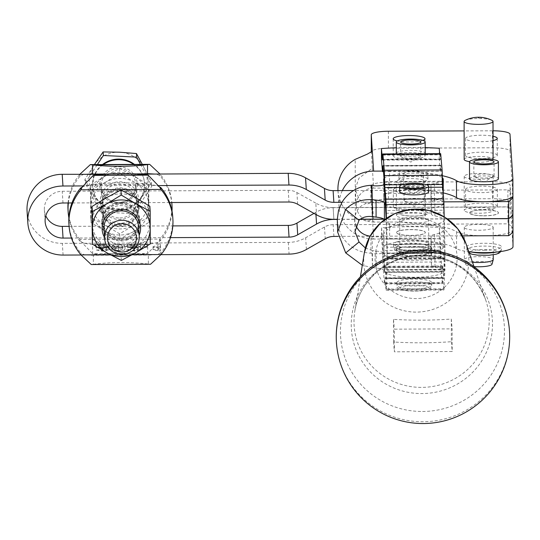 <?xml version="1.0" encoding="UTF-8"?>
<svg xmlns="http://www.w3.org/2000/svg" width="540" height="540" viewBox="0 0 540 540"><rect width="100%" height="100%" fill="white"/><g stroke="black" fill="none" stroke-linecap="round" stroke-linejoin="round"><path stroke-width="0.41" stroke-dasharray="2.7 2.03" d="M103.322 164.552A26.015 25.475 176.3 0 0 92.59 186.847A26.015 25.475 176.3 0 0 117.18 210.607A26.015 25.475 176.3 0 0 144.504 183.478A26.015 25.475 176.3 0 0 133.697 164.417M102.492 164.552A26.015 25.475 176.3 0 0 92.549 186.266A26.015 25.475 176.3 0 0 117.146 210.026A26.015 25.475 176.3 0 0 144.47 182.898A26.015 25.475 176.3 0 0 134.46 164.417M94.365 164.585L94.007 165.125A28.904 28.303 -3.7 0 1 119.758 152.213A28.904 28.303 -3.7 0 1 133.988 156.701A28.904 28.303 -3.7 0 1 143.998 167.569A28.904 28.303 -3.7 0 1 142.479 195.838A28.904 28.303 -3.7 0 1 116.728 208.751A28.904 28.303 -3.7 0 1 102.499 204.262A28.904 28.303 -3.7 0 1 92.489 193.401L100.096 208.467L116.728 208.751L133.427 210.087L151.605 182.628L142.324 164.383M120.825 189.358A17.341 16.983 176.3 0 0 102.58 206.395A17.341 16.983 176.3 0 0 102.614 207.448A17.341 16.983 176.3 0 0 119.009 223.283A17.341 16.983 176.3 0 0 137.261 206.246A17.341 16.983 176.3 0 0 137.228 205.2A17.341 16.983 176.3 0 0 120.825 189.358M120.062 239.51A17.341 16.983 -3.7 0 1 103.667 223.675A17.341 16.983 -3.7 0 1 103.633 222.622A17.341 16.983 -3.7 0 1 121.878 205.585A17.341 16.983 -3.7 0 1 138.281 221.427A17.341 16.983 -3.7 0 1 138.314 222.473A17.341 16.983 -3.7 0 1 120.062 239.51M118.665 217.971A17.341 16.983 -3.7 0 1 102.269 202.129A17.341 16.983 -3.7 0 1 102.236 201.083A17.341 16.983 -3.7 0 1 120.481 184.046A17.341 16.983 -3.7 0 1 136.883 199.881A17.341 16.983 -3.7 0 1 136.917 200.934A17.341 16.983 -3.7 0 1 118.665 217.971M422.597 411.487A82.046 80.332 175 0 0 504.495 330.71A82.046 80.332 175 0 0 422.327 250.796A82.046 80.332 175 0 0 340.43 331.574A82.046 80.332 175 0 0 422.597 411.487M138.442 206.631A18.502 18.117 176.3 0 0 138.402 205.511A18.502 18.117 176.3 0 0 119.34 188.602A18.502 18.117 176.3 0 0 101.446 206.786A18.502 18.117 176.3 0 0 101.486 207.907A18.502 18.117 176.3 0 0 120.548 224.816A18.502 18.117 176.3 0 0 138.442 206.631M69.086 226.355L115.506 226.152A18.502 18.117 -3.7 0 1 101.608 209.776A18.502 18.117 -3.7 0 1 101.567 208.663A18.502 18.117 -3.7 0 1 115.445 191.052A18.502 18.117 -3.7 0 1 124.625 191.012A18.502 18.117 -3.7 0 1 138.524 207.387A18.502 18.117 -3.7 0 1 138.564 208.501A18.502 18.117 -3.7 0 1 124.686 226.112L172.82 225.902M68.371 202.966A52.029 50.949 -3.7 0 1 71.192 191.241L168.878 190.822A52.029 50.949 176.3 0 0 160.029 175.858L156.08 173.894M83.936 174.204L79.988 176.202A52.029 50.949 176.3 0 0 71.192 191.241L62.228 191.282A17.921 17.55 -3.7 0 0 44.341 208.906A17.921 17.55 -3.7 0 0 44.374 209.993A17.921 17.55 -3.7 0 0 45.785 215.777M79.988 176.202L79.92 174.224M68.074 202.966A52.029 50.949 -3.7 0 1 79.866 174.332L159.908 173.988A52.029 50.949 -3.7 0 1 171.801 202.52M171.862 203.344A52.029 50.949 -3.7 0 1 171.97 206.482A52.029 50.949 -3.7 0 1 160.022 239.085L158.659 241.846L147.67 253.49A52.029 10.537 179.9 0 1 92.691 253.726L81.054 241.589L79.974 239.429A52.029 50.949 -3.7 0 1 68.026 210.074M159.86 173.88L160.029 175.858M297.662 204.255L296.899 192.544A17.341 16.983 176.3 0 0 288.225 190.31L168.878 190.822A52.029 50.949 -3.7 0 1 171.74 202.52M383.373 235.899A7.229 1.465 179.9 0 1 382.55 236.203A7.229 1.465 179.9 0 1 372.019 236.48L370.953 236.25A7.229 1.465 179.9 0 1 370.94 236.25L370.967 253.213L372.053 253.463A7.229 1.465 -0.1 0 0 383.4 252.882A7.229 1.465 -0.1 0 0 383.954 252.322A7.229 1.465 -0.1 0 0 383.832 252.059L383.798 235.076A7.229 1.465 179.9 0 1 383.92 235.339A7.229 1.465 179.9 0 1 383.373 235.899M370.852 185.315L370.879 202.169A7.229 1.465 -0.1 0 0 370.899 202.169L371.965 202.513A7.229 1.465 -0.1 0 0 382.489 202.237L382.489 202.122A7.229 1.465 -0.1 0 0 383.312 201.825A7.229 1.465 -0.1 0 0 383.866 201.258A7.229 1.465 -0.1 0 0 383.744 201.001A7.803 1.579 -0.1 0 0 383.846 200.745A7.803 1.579 -0.1 0 0 383.846 200.725L383.717 196.216A29.774 6.028 179.9 0 1 383.717 196.182A29.774 6.028 179.9 0 1 405.972 190.31L420.242 190.249A29.774 6.028 179.9 0 1 443.259 196.047A29.774 6.028 179.9 0 1 443.259 196.081A29.774 6.028 179.9 0 1 434.43 200.387A11.563 2.342 -0.1 0 0 431.028 201.913L443.813 201.859M333.923 236.412L333.16 224.701L406.033 224.39A29.774 6.028 179.9 0 1 420.296 224.329L406.033 224.39A29.774 6.028 -0.1 0 0 392.6 225.963A29.774 6.028 -0.1 0 0 383.771 230.263A29.774 6.028 -0.1 0 0 383.771 230.297L383.906 234.806A7.803 1.579 179.9 0 1 383.906 234.812A7.803 1.579 179.9 0 1 383.798 235.076M338.067 236.392L431.082 235.994A11.563 2.342 179.9 0 1 434.491 234.461A29.774 6.028 -0.1 0 0 443.32 230.162A29.774 6.028 -0.1 0 0 420.296 224.329L428.105 224.181A69.37 14.054 -0.1 0 0 389.61 222.007L389.644 238.991A69.37 14.054 179.9 0 1 456.584 248.623A28.904 5.852 -0.1 0 0 463.928 251.006A28.904 5.852 -0.1 0 0 468.821 251.775M442.78 266.45A23.125 0.392 -90.3 0 0 442.692 265.97L384.892 266.274A23.125 0.392 -90.3 0 1 384.98 266.753L433.559 266.497A11.563 2.342 -0.1 0 0 434.97 266.828A29.774 6.028 179.9 0 1 443.057 269.609L442.78 266.45L433.559 266.497A11.563 2.342 179.9 0 1 431.447 265.167L431.089 253.132A11.563 2.342 179.9 0 1 434.518 251.444A29.774 6.028 -0.1 0 0 443.347 247.144A29.774 6.028 -0.1 0 0 425.034 241.61A29.774 6.028 -0.1 0 0 392.627 242.946A29.774 6.028 -0.1 0 0 383.805 247.246A29.774 6.028 -0.1 0 0 383.805 247.28L383.933 251.788A7.803 1.579 179.9 0 1 383.933 251.795A7.803 1.579 179.9 0 1 383.832 252.059M462.47 235.859L431.082 235.994A11.563 2.342 -0.1 0 0 431.062 236.135L431.42 248.184A11.563 2.342 -0.1 0 0 434.943 249.845A29.774 6.028 179.9 0 1 444.022 254.131A29.774 6.028 179.9 0 1 444.022 254.165A29.774 6.028 179.9 0 1 414.342 260.246A29.774 6.028 179.9 0 1 384.48 254.3L384.467 253.922A16.477 3.335 -0.1 0 0 376.144 251.06L372.438 250.634L372.465 267.617L376.171 268.043A16.477 3.335 179.9 0 1 384.494 270.904L384.507 271.283A29.774 6.028 -0.1 0 0 385.506 272.801L386.006 278.458L443.806 278.154L443.306 272.491A29.774 6.028 179.9 0 1 414.815 277.229A29.774 6.028 179.9 0 1 385.506 272.801L384.98 266.753M443.306 272.491A29.774 6.028 -0.1 0 0 444.049 271.148A29.774 6.028 -0.1 0 0 444.049 271.114A29.774 6.028 -0.1 0 0 443.057 269.609L443.306 272.491M420.242 190.363A29.774 6.028 -0.1 0 0 405.972 190.424M384.041 178.382A29.774 6.028 179.9 0 1 412.175 173.239A29.774 6.028 179.9 0 1 442.368 177.775M384.358 219.706A16.477 3.335 179.9 0 1 384.413 219.956L384.419 220.334A29.774 6.028 -0.1 0 0 393.498 224.62A29.774 6.028 -0.1 0 0 425.824 225.781A29.774 6.028 -0.1 0 0 443.968 220.199A29.774 6.028 -0.1 0 0 434.882 215.879A11.563 2.342 179.9 0 1 431.359 214.218L431.008 202.183A11.563 2.342 179.9 0 1 431.001 202.169A11.563 2.342 179.9 0 1 431.028 202.028L382.489 202.237M443.86 203.641A29.774 6.028 179.9 0 1 443.192 204.559L442.935 201.67A29.774 6.028 -0.1 0 0 434.855 198.896A11.563 2.342 179.9 0 1 433.445 198.565L442.658 198.518L442.935 201.67A29.774 6.028 179.9 0 1 443.839 202.73M385.391 204.863A29.774 6.028 -0.1 0 0 393.471 207.637A29.774 6.028 -0.1 0 0 422.651 209.034A29.774 6.028 -0.1 0 0 443.192 204.559L443.684 210.222L385.884 210.526M512.966 230.263L512.966 229.784A28.904 5.852 179.9 0 1 512.973 229.858A28.904 5.852 179.9 0 1 484.448 235.764A28.904 5.852 179.9 0 1 463.901 234.137A28.904 5.852 179.9 0 1 456.557 231.748A69.37 14.054 -0.1 0 0 428.105 224.296M425.115 206.631A15.896 3.22 -0.1 0 0 409.111 203.479A15.896 3.22 -0.1 0 0 393.323 206.726A15.896 3.22 -0.1 0 0 393.323 206.766A15.896 3.22 -0.1 0 0 409.327 209.918A15.896 3.22 -0.1 0 0 425.115 206.672A15.896 3.22 -0.1 0 0 425.115 206.631M393.296 189.783A15.896 3.22 179.9 0 1 393.296 189.743A15.896 3.22 179.9 0 1 409.084 186.496A15.896 3.22 179.9 0 1 425.088 189.648A15.896 3.22 179.9 0 1 425.088 189.689A15.896 3.22 179.9 0 1 409.3 192.935A15.896 3.22 179.9 0 1 393.296 189.783M425.027 155.682A15.896 3.22 -0.1 0 0 409.023 152.53A15.896 3.22 -0.1 0 0 393.235 155.776A15.896 3.22 -0.1 0 0 393.235 155.817A15.896 3.22 -0.1 0 0 409.239 158.969A15.896 3.22 -0.1 0 0 425.027 155.722A15.896 3.22 -0.1 0 0 425.027 155.682M497.374 206.321A15.896 3.22 -0.1 0 0 481.37 203.168A15.896 3.22 -0.1 0 0 465.575 206.415A15.896 3.22 -0.1 0 0 465.581 206.456A15.896 3.22 -0.1 0 0 481.579 209.608A15.896 3.22 -0.1 0 0 497.374 206.361A15.896 3.22 -0.1 0 0 497.374 206.321M465.548 189.472A15.896 3.22 179.9 0 1 465.548 189.432A15.896 3.22 179.9 0 1 481.336 186.185A15.896 3.22 179.9 0 1 497.34 189.331A15.896 3.22 179.9 0 1 497.34 189.378A15.896 3.22 179.9 0 1 481.552 192.625A15.896 3.22 179.9 0 1 465.548 189.472M497.286 155.365A15.896 3.22 -0.1 0 0 481.282 152.213A15.896 3.22 -0.1 0 0 465.487 155.466A15.896 3.22 -0.1 0 0 465.494 155.507A15.896 3.22 -0.1 0 0 481.498 158.659A15.896 3.22 -0.1 0 0 497.286 155.405A15.896 3.22 -0.1 0 0 497.286 155.365M493.047 140.616A15.896 3.22 179.9 0 1 475.673 141.467A15.896 3.22 179.9 0 1 465.46 138.524A15.896 3.22 179.9 0 1 465.46 138.483A15.896 3.22 179.9 0 1 475.565 135.466A15.896 3.22 179.9 0 1 493.034 136.249M510.111 202.163A17.341 3.51 -0.1 0 0 504.873 199.699A17.341 3.51 -0.1 0 0 492.541 198.727L492.514 181.744A17.341 3.51 179.9 0 1 504.839 182.716A17.341 3.51 179.9 0 1 510.084 185.179L510.111 202.163L513 246.652M512.912 195.743A92.495 18.738 -0.1 0 0 512.912 195.703L510.023 151.214A17.341 3.51 -0.1 0 0 504.785 148.75A17.341 3.51 -0.1 0 0 492.453 147.778L388.409 148.223A17.341 3.51 -0.1 0 0 376.211 149.303A17.341 3.51 -0.1 0 0 371.291 151.72M388.463 182.189L388.496 199.172A17.341 3.51 -0.1 0 0 376.299 200.259A17.341 3.51 -0.1 0 0 371.378 202.716A17.341 3.51 -0.1 0 0 371.378 202.763L371.351 185.78A17.341 3.51 179.9 0 1 371.351 185.733A17.341 3.51 179.9 0 1 376.272 183.269A17.341 3.51 179.9 0 1 388.463 182.189L492.514 181.744M381.443 159.759A92.495 18.738 179.9 0 1 439.243 159.455L440.269 171.194L389.522 171.167L389.556 188.035L373.646 188.109L372.357 168.203L358.972 178.16L355.273 188.771L355.307 189.824L359.35 199.584L367.497 203.931L372.411 202.169L373.707 222.075L389.61 222.007M389.644 238.991L373.734 239.058L372.445 219.152L367.524 221.292L355.32 218.187L355.219 159.354M170.471 237.627L169.695 237.627A52.029 50.949 176.3 0 0 172.847 220.064A52.029 50.949 176.3 0 0 172.746 216.925M102.452 222.244A18.502 18.117 -3.7 0 1 120.346 204.059A18.502 18.117 -3.7 0 1 139.408 220.968A18.502 18.117 -3.7 0 1 139.442 222.082A18.502 18.117 -3.7 0 1 121.547 240.266A18.502 18.117 -3.7 0 1 102.485 223.364A18.502 18.117 -3.7 0 1 102.452 222.244M161.028 254.543L160.906 252.666A52.029 50.949 -3.7 0 0 169.695 237.627L125.442 237.823A18.502 18.117 176.3 0 0 139.32 220.212A18.502 18.117 176.3 0 0 139.286 219.091A18.502 18.117 176.3 0 0 125.381 202.723A18.502 18.117 176.3 0 0 116.208 202.763A18.502 18.117 176.3 0 0 102.33 220.367A18.502 18.117 176.3 0 0 102.364 221.488A18.502 18.117 176.3 0 0 116.269 237.857L71.476 238.052M427.039 249.386A17.341 3.51 -0.1 0 0 430.92 247.165A17.341 3.51 -0.1 0 0 419.371 243.878A17.341 3.51 -0.1 0 0 400.106 245.005A17.341 3.51 -0.1 0 0 396.232 247.226A17.341 3.51 -0.1 0 0 407.774 250.519A17.341 3.51 -0.1 0 0 427.039 249.386M407.072 175.203A10.118 2.052 179.9 0 1 403.333 173.617A10.118 2.052 179.9 0 1 409.097 171.761A10.118 2.052 179.9 0 1 419.823 171.997A10.118 2.052 179.9 0 1 423.562 173.583A10.118 2.052 179.9 0 1 417.798 175.446A10.118 2.052 179.9 0 1 407.072 175.203M419.85 186.151A10.118 2.052 -0.1 0 0 409.118 185.909A10.118 2.052 -0.1 0 0 403.353 187.772A10.118 2.052 -0.1 0 0 403.974 188.474A10.118 2.052 -0.1 0 0 407.093 189.358A10.118 2.052 -0.1 0 0 422.969 188.447A10.118 2.052 -0.1 0 0 423.589 187.738A10.118 2.052 -0.1 0 0 419.85 186.151M402.293 211.403A14.452 2.929 179.9 0 1 418.345 210.465A14.452 2.929 179.9 0 1 427.97 213.206A14.452 2.929 179.9 0 1 424.737 215.055A14.452 2.929 179.9 0 1 408.773 216A14.452 2.929 179.9 0 1 399.067 213.293A14.452 2.929 179.9 0 1 399.06 213.253A14.452 2.929 179.9 0 1 402.293 211.403M424.737 214.94A14.452 2.929 -0.1 0 0 427.97 213.091A14.452 2.929 -0.1 0 0 418.345 210.35A14.452 2.929 -0.1 0 0 402.293 211.288A14.452 2.929 -0.1 0 0 399.06 213.138A14.452 2.929 -0.1 0 0 399.067 213.179A14.452 2.929 -0.1 0 0 408.773 215.892A14.452 2.929 -0.1 0 0 424.737 214.94M402.239 177.437A14.452 2.929 179.9 0 1 418.291 176.492A14.452 2.929 179.9 0 1 427.91 179.24A14.452 2.929 179.9 0 1 424.676 181.089A14.452 2.929 179.9 0 1 408.625 182.027A14.452 2.929 179.9 0 1 399.006 179.287A14.452 2.929 179.9 0 1 399.836 178.308A14.452 2.929 179.9 0 1 402.239 177.437M424.67 175.426A14.452 2.929 -0.1 0 0 427.903 173.576A14.452 2.929 -0.1 0 0 418.277 170.836A14.452 2.929 -0.1 0 0 402.226 171.774A14.452 2.929 -0.1 0 0 398.993 173.624A14.452 2.929 -0.1 0 0 408.618 176.371A14.452 2.929 -0.1 0 0 424.67 175.426M484.326 250.29A17.341 3.51 -0.1 0 0 501.437 246.746A17.341 3.51 -0.1 0 0 483.867 243.263A17.341 3.51 -0.1 0 0 466.749 246.807A17.341 3.51 -0.1 0 0 484.326 250.29M494.087 175.972A10.118 2.052 -0.1 0 0 483.908 173.968A10.118 2.052 -0.1 0 0 473.857 176.033A10.118 2.052 -0.1 0 0 473.857 176.06A10.118 2.052 -0.1 0 0 474.478 176.735A10.118 2.052 -0.1 0 0 483.975 178.065A10.118 2.052 -0.1 0 0 493.472 176.701A10.118 2.052 -0.1 0 0 494.093 176A10.118 2.052 -0.1 0 0 494.087 175.972M469.523 178.868A14.452 2.929 179.9 0 1 483.786 175.919A14.452 2.929 179.9 0 1 498.433 178.821M483.847 209.999A14.452 2.929 179.9 0 1 498.488 212.902A14.452 2.929 179.9 0 1 484.225 215.851A14.452 2.929 179.9 0 1 469.584 212.99A14.452 2.929 179.9 0 1 469.584 212.949A14.452 2.929 179.9 0 1 483.847 209.999M484.225 215.737A14.452 2.929 -0.1 0 0 498.488 212.787A14.452 2.929 -0.1 0 0 483.847 209.885A14.452 2.929 -0.1 0 0 469.584 212.834A14.452 2.929 -0.1 0 0 469.584 212.875A14.452 2.929 -0.1 0 0 484.225 215.737M400.127 284.573A17.341 3.51 -0.1 0 0 419.546 285.863A17.341 3.51 -0.1 0 0 431.642 282.494A17.341 3.51 -0.1 0 0 428.47 280.476A17.341 3.51 -0.1 0 0 409.05 279.18A17.341 3.51 -0.1 0 0 396.954 282.555A17.341 3.51 -0.1 0 0 400.127 284.573M419.992 202.102A10.118 2.052 -0.1 0 0 423.657 201.123A10.118 2.052 -0.1 0 0 424.278 200.421A10.118 2.052 -0.1 0 0 418.811 198.612A10.118 2.052 -0.1 0 0 408.328 198.774A10.118 2.052 -0.1 0 0 404.042 200.455A10.118 2.052 -0.1 0 0 404.663 201.157A10.118 2.052 -0.1 0 0 419.992 202.102M399.695 191.97A14.452 2.929 179.9 0 1 409.772 189.162A14.452 2.929 179.9 0 1 425.952 190.235A14.452 2.929 179.9 0 1 428.598 191.923M427.876 255.17A14.452 2.929 179.9 0 1 416.225 257.114A14.452 2.929 179.9 0 1 402.442 255.926A14.452 2.929 179.9 0 1 399.796 254.246A14.452 2.929 179.9 0 1 409.88 251.438A14.452 2.929 179.9 0 1 426.06 252.511A14.452 2.929 179.9 0 1 428.706 254.192A14.452 2.929 179.9 0 1 427.876 255.17M427.815 221.204A14.452 2.929 -0.1 0 0 428.645 220.226A14.452 2.929 -0.1 0 0 426.006 218.545A14.452 2.929 -0.1 0 0 409.82 217.465A14.452 2.929 -0.1 0 0 399.742 220.273A14.452 2.929 -0.1 0 0 402.381 221.96A14.452 2.929 -0.1 0 0 416.164 223.148A14.452 2.929 -0.1 0 0 427.815 221.204M397.487 241.691A17.341 3.51 -0.1 0 0 393.565 243.918A17.341 3.51 -0.1 0 0 405.081 247.212A17.341 3.51 -0.1 0 0 424.332 246.091A17.341 3.51 -0.1 0 0 428.254 243.864A17.341 3.51 -0.1 0 0 416.738 240.57A17.341 3.51 -0.1 0 0 397.487 241.691M404.352 157.741A10.118 2.052 -0.1 0 0 420.255 156.83A10.118 2.052 -0.1 0 0 420.876 156.128A10.118 2.052 -0.1 0 0 417.163 154.548A10.118 2.052 -0.1 0 0 406.424 154.298A10.118 2.052 -0.1 0 0 400.639 156.161A10.118 2.052 -0.1 0 0 401.261 156.863A10.118 2.052 -0.1 0 0 404.352 157.741M396.441 232.646A14.452 2.929 179.9 0 1 396.441 232.591A14.452 2.929 179.9 0 1 399.708 230.735A14.452 2.929 179.9 0 1 415.746 229.804A14.452 2.929 179.9 0 1 425.345 232.544A14.452 2.929 179.9 0 1 422.071 234.407A14.452 2.929 179.9 0 1 406.154 235.339A14.452 2.929 179.9 0 1 396.441 232.646M399.708 230.621A14.452 2.929 -0.1 0 0 396.434 232.477A14.452 2.929 -0.1 0 0 406.033 235.217A14.452 2.929 -0.1 0 0 422.071 234.293A14.452 2.929 -0.1 0 0 425.345 232.429A14.452 2.929 -0.1 0 0 425.338 232.396A14.452 2.929 -0.1 0 0 415.658 229.682A14.452 2.929 -0.1 0 0 399.708 230.621M396.407 215.534A14.452 2.929 179.9 0 1 396.407 215.494A14.452 2.929 179.9 0 1 399.674 213.638A14.452 2.929 179.9 0 1 415.719 212.706A14.452 2.929 179.9 0 1 425.311 215.447A14.452 2.929 179.9 0 1 422.044 217.31A14.452 2.929 179.9 0 1 406.087 218.241A14.452 2.929 179.9 0 1 396.407 215.534M396.353 181.568A14.452 2.929 -0.1 0 0 406.033 184.275A14.452 2.929 -0.1 0 0 421.983 183.344A14.452 2.929 -0.1 0 0 425.257 181.481A14.452 2.929 -0.1 0 0 415.658 178.74A14.452 2.929 -0.1 0 0 399.62 179.672A14.452 2.929 -0.1 0 0 396.346 181.528A14.452 2.929 -0.1 0 0 396.353 181.568M396.299 153.34A14.452 2.929 179.9 0 1 399.573 151.477A14.452 2.929 179.9 0 1 415.611 150.545A14.452 2.929 179.9 0 1 425.21 153.286M425.041 153.731A14.452 2.929 179.9 0 1 421.936 155.149A14.452 2.929 179.9 0 1 407.194 156.155A14.452 2.929 179.9 0 1 396.556 153.887M105.449 182.257A28.904 28.303 176.3 0 0 94.892 192.665A28.904 28.303 176.3 0 0 91.044 206.834L90.977 189.965L105.449 182.257L119.853 173.502L134.352 182.135L148.784 189.722L148.838 222.406L134.44 231.161A28.904 28.303 176.3 0 0 144.997 220.752A28.904 28.303 176.3 0 0 148.844 206.584A28.904 28.303 176.3 0 0 134.352 182.135A28.904 28.303 176.3 0 0 105.449 182.257M105.057 176.168L90.653 184.923L90.646 200.745A28.904 28.303 -3.7 0 1 94.493 186.577A28.904 28.303 -3.7 0 1 105.057 176.168A28.904 28.303 -3.7 0 1 133.961 176.047A28.904 28.303 -3.7 0 1 148.453 200.495A28.904 28.303 -3.7 0 1 144.605 214.663A28.904 28.303 -3.7 0 1 134.042 225.072A28.904 28.303 -3.7 0 1 105.138 225.194A28.904 28.303 -3.7 0 1 90.646 200.745L90.707 217.613L105.138 225.194L119.637 233.827L134.042 225.072L148.514 217.364L148.46 184.673L133.961 176.047L119.529 168.46L105.057 176.168M138.794 200.536A19.244 18.846 -3.7 0 1 119.583 219.47A19.244 18.846 -3.7 0 1 100.305 200.704A19.244 18.846 -3.7 0 1 119.516 181.771A19.244 18.846 -3.7 0 1 138.794 200.536M139.192 206.624A19.244 18.846 -3.7 0 1 119.975 225.558A19.244 18.846 -3.7 0 1 100.697 206.793A19.244 18.846 -3.7 0 1 119.914 187.859A19.244 18.846 -3.7 0 1 139.192 206.624M104.011 228.987A17.341 16.983 176.3 0 0 120.407 244.829A17.341 16.983 176.3 0 0 138.659 227.792A17.341 16.983 176.3 0 0 138.625 226.746M92.104 239.153L106.535 246.74A28.904 28.303 -3.7 0 1 95.938 236.425A28.904 28.303 -3.7 0 1 92.043 222.291A28.904 28.303 -3.7 0 1 106.454 197.714A28.904 28.303 -3.7 0 1 135.358 197.586A28.904 28.303 -3.7 0 1 145.955 207.9A28.904 28.303 -3.7 0 1 149.85 222.041L149.857 206.219M140.191 222.082A19.244 18.846 176.3 0 0 120.913 203.317A19.244 18.846 176.3 0 0 101.702 222.244A19.244 18.846 176.3 0 0 120.98 241.009A19.244 18.846 176.3 0 0 140.191 222.082M492.001 264.229A13.216 2.68 -0.1 0 0 481.464 261.482A13.216 2.68 -0.1 0 0 465.615 264.276A13.216 2.68 -0.1 0 0 474.012 266.605M472.48 262.217A14.452 2.929 179.9 0 1 464.366 259.76A14.452 2.929 179.9 0 1 464.346 259.598A14.452 2.929 179.9 0 1 481.707 256.703A14.452 2.929 179.9 0 1 493.25 259.551M465.217 120.339A14.452 2.929 179.9 0 1 481.471 118.571A14.452 2.929 179.9 0 1 491.9 120.299M464.171 159.401A14.452 2.929 179.9 0 1 481.532 156.499A14.452 2.929 179.9 0 1 493.074 159.347M493.034 159.57A14.452 2.929 179.9 0 1 475.713 162.243A14.452 2.929 179.9 0 1 469.537 161.663M481.653 224.438A14.452 2.929 -0.1 0 0 464.285 227.333A14.452 2.929 -0.1 0 0 475.835 230.182A14.452 2.929 -0.1 0 0 493.196 227.279A14.452 2.929 -0.1 0 0 493.196 227.246A14.452 2.929 -0.1 0 0 481.653 224.438M464.204 176.418A14.452 2.929 -0.1 0 0 475.747 179.233A14.452 2.929 -0.1 0 0 493.108 176.33A14.452 2.929 -0.1 0 0 481.565 173.482A14.452 2.929 -0.1 0 0 464.204 176.384A14.452 2.929 -0.1 0 0 464.204 176.418M464.258 210.384A14.452 2.929 179.9 0 1 464.258 210.35A14.452 2.929 179.9 0 1 481.619 207.454A14.452 2.929 179.9 0 1 493.162 210.296A14.452 2.929 179.9 0 1 475.801 213.199A14.452 2.929 179.9 0 1 464.258 210.384M104.564 237.532A19.244 18.846 176.3 0 0 122.56 247.057A19.244 18.846 176.3 0 0 139.178 235.285M106.535 246.74L121.034 255.373L135.439 246.611L149.911 238.903L149.85 222.041A28.904 28.303 -3.7 0 1 135.439 246.611A28.904 28.303 -3.7 0 1 106.535 246.74M121.365 260.415L121.034 255.373M150.235 243.945L149.911 238.903M90.653 184.923L90.977 189.965M119.529 168.46L119.853 173.502M90.707 217.613L91.037 222.656L91.044 206.834A28.904 28.303 176.3 0 0 105.536 231.282L91.037 222.656M119.637 233.827L119.968 238.869L105.536 231.282A28.904 28.303 176.3 0 0 134.44 231.161L119.968 238.869M148.46 184.673L148.784 189.722M148.514 217.364L148.838 222.406M82.026 187.292L84.692 185.915L93.238 184.444L93.224 175.385M169.634 202.527L71.955 202.952M68.904 223.661A52.029 50.949 176.3 0 0 72.016 238.052A52.029 50.949 -3.7 0 0 80.858 253.01L80.98 254.887M91.247 264.526L93.373 264.263L93.359 255.204L84.814 254.981L80.858 253.01M160.906 252.666L156.958 254.671L148.338 254.968L148.352 264.026L150.545 264.269M155.716 254.502L86.035 254.806M148.196 175.149L148.217 184.208L156.836 185.605L159.719 187.056M85.914 185.74L155.594 185.443M148.217 184.208A52.029 10.537 -0.1 0 0 93.238 184.444L148.217 184.208M93.359 255.204A52.029 10.537 179.9 0 1 148.338 254.968L93.359 255.204M93.373 264.263A52.029 10.537 179.9 0 1 148.352 264.026L93.373 264.263M116.269 237.857A18.502 18.117 176.3 0 0 125.442 237.823L116.269 237.857M156.836 185.605L158.942 185.591M143.809 174.116L96.336 174.319M82.809 185.922L84.692 185.915M156.958 254.671L160.974 254.651M341.975 236.378L338.621 228.643L337.318 220.334M386.411 218.228L387.052 244.532L444.852 244.229L445.001 269.561L387.153 269.622L386.221 289.089A23.125 0.392 89.7 0 1 386.107 290.264A23.125 0.392 89.7 0 1 386.026 289.784L384.952 277.837L384.696 282.771A23.125 0.392 89.7 0 1 384.575 283.939A23.125 0.392 89.7 0 1 384.494 283.459L383.11 267.658A23.125 0.392 89.7 0 1 382.894 262.285L382.57 250.398L381.577 239.126A92.495 18.738 179.9 0 1 439.378 238.822L440.37 250.094L382.57 250.398M382.671 253.085L440.471 252.781L440.694 261.981L382.894 262.285M442.692 265.97A23.125 0.392 -90.3 0 0 442.577 267.145L442.274 271.836L440.89 256.034L440.559 244.148A23.125 0.392 -90.3 0 0 440.35 238.775L439.358 227.502A92.495 18.738 -0.1 0 0 381.557 227.806L382.55 239.072L440.35 238.775M440.559 244.148L382.759 244.451L382.982 253.645L440.782 253.341M382.759 244.451A23.125 0.392 -90.3 0 0 382.55 239.072M440.471 252.781L440.37 250.094M387.2 269.865L387.18 258.545L444.98 258.242A23.125 0.392 -90.3 0 0 444.899 257.762A23.125 0.392 -90.3 0 0 444.778 258.93L443.806 278.154M443.907 277.81L386.107 278.113L386.978 259.234L444.778 258.93M386.221 289.089L444.022 288.785L444.899 269.906L387.099 270.209M384.993 278.073L442.793 277.776L443.826 289.481L386.026 289.784M386.107 278.113L386.006 278.458M444.022 288.785A23.125 0.392 89.7 0 1 443.907 289.96A23.125 0.392 89.7 0 1 443.826 289.481M385.992 213.212L443.792 212.909L444.771 252.862L386.964 253.166A23.125 0.392 89.7 0 0 387.18 258.545A23.125 0.392 -90.3 0 0 387.092 258.066A23.125 0.392 -90.3 0 0 386.978 259.234M445.001 269.561L444.899 269.906M442.375 271.492L384.575 271.796L384.777 267.449L442.577 267.145M384.696 282.771L442.496 282.467L442.699 278.12L384.899 278.424M383.11 267.658L440.91 267.354L442.294 283.156L384.494 283.459M440.89 256.034L383.089 256.331L384.473 272.14L442.274 271.836M384.575 271.796L384.473 272.14M442.496 282.467A23.125 0.392 89.7 0 1 442.375 283.635A23.125 0.392 89.7 0 1 442.294 283.156M384.892 266.274A23.125 0.392 -90.3 0 0 384.777 267.449M442.793 277.776L442.699 278.12M383.089 256.331L382.982 253.645M440.91 267.354A23.125 0.392 89.7 0 1 440.694 261.981M439.378 238.822L439.358 227.502M381.557 227.806L381.577 239.126M428.105 224.181L507.958 223.837A92.495 18.738 179.9 0 1 512.966 229.669L510.084 185.179M337.979 190.6A34.688 33.966 176.3 0 0 338 190.944A34.688 33.966 176.3 0 0 355.32 218.187M373.734 239.058A34.688 33.966 -3.7 0 1 339.066 207.333A34.688 33.966 -3.7 0 1 342.353 190.586M373.646 188.109A17.341 16.983 176.3 0 0 356.366 206.213A17.341 16.983 176.3 0 0 373.707 222.075M371.351 185.78L372.411 202.169L372.445 219.152L371.378 202.763M372.357 168.203L371.331 152.456M492.453 147.778L492.426 130.795A17.341 3.51 179.9 0 1 493.027 130.795M442.321 175.689A69.37 14.054 -0.1 0 0 405.756 171.376M492.426 130.795L464.123 130.916M422.827 140.366A15.896 3.22 179.9 0 1 397.292 140.94M388.496 199.172L492.541 198.727M512.912 195.703A92.495 18.738 -0.1 0 0 507.897 189.871L428.051 190.215A69.37 14.054 179.9 0 1 443.252 192.881M389.556 188.035A69.37 14.054 179.9 0 1 428.051 190.215L420.242 190.249M333.16 224.701A17.341 16.983 176.3 0 0 324.493 227.016L305.647 237.762A34.688 33.966 -3.7 0 1 288.313 242.393L156.195 242.96L160.144 240.962A52.029 50.949 176.3 0 0 168.939 225.923A52.029 50.949 -3.7 0 0 172.017 211.093M313.963 213.394L315.799 212.348A34.688 33.966 176.3 0 1 333.133 207.718L507.931 206.969L507.958 223.837M115.506 226.152L124.686 226.112A18.502 18.117 -3.7 0 1 115.506 226.152M122.472 248.987L122.465 246.159L118.523 247.853L115.769 247.57L114.399 246.152L114.406 249.028L118.341 247.334L122.472 248.987L118.523 250.688L115.776 250.405L114.406 249.028L114.406 246.193L118.334 244.499L122.465 246.159L122.472 248.987M333.133 207.718L333.882 219.314L333.133 207.61A34.688 33.966 -3.7 0 1 315.785 203.128L316.541 214.839M337.298 219.247L360.308 219.2M333.133 207.61L507.924 206.854A92.495 18.738 179.9 0 1 512.946 212.929M447.255 218.828L383.832 219.098M68.87 217.782A52.029 50.949 -3.7 0 0 71.253 226.341A52.029 50.949 176.3 0 0 80.096 241.306L84.051 243.27L62.323 243.365A35.262 34.533 -3.7 0 1 27.068 211.113M296.899 192.544L315.785 203.128M512.966 229.669L512.966 229.784A92.495 18.738 179.9 0 1 512.98 230.026M447.41 218.936L383.974 219.213M360.153 219.314L354.645 219.341L355.907 225.666M370.082 236.149L370.953 236.223M337.298 219.362L354.645 219.341M512.946 212.983A92.495 18.738 -0.1 0 0 507.931 206.969M507.897 189.871L507.924 206.854M81.034 254.995L84.814 254.981M84.051 243.27L156.195 242.96M144.531 246.875L144.572 247.448L147.393 247.435L147.353 246.861L144.531 246.875L144.524 244.046L144.572 247.448M127.757 249.878L134.406 251.032L140.636 249.872C140.494 249.44 138.47 248.879 134.561 248.191L130.592 247.421L140.508 247.374L140.474 246.895L127.109 246.949L138.078 249.892L134.318 250.614L130.316 249.811L127.757 249.878L127.757 247.043L134.399 248.204L140.636 247.037C140.717 246.672 138.686 246.112 134.555 245.356L130.586 244.586L130.592 247.421M130.586 244.586L140.501 244.546L140.468 244.06L127.103 244.121L127.42 247.3L127.42 244.465L138.071 247.064L134.311 247.786L130.309 246.982L130.316 249.811M113.744 247.361L111.847 249.035C112.502 250.25 114.743 250.938 118.584 251.1C122.384 250.945 124.538 250.243 125.03 248.981C124.382 247.772 122.141 247.084 118.314 246.922L113.744 247.361L113.738 244.532L111.841 246.206C112.374 247.381 114.622 248.069 118.577 248.272C122.452 248.083 124.605 247.374 125.03 246.152C124.49 244.978 122.249 244.289 118.307 244.087L113.738 244.532M111.847 248.954L111.841 246.125L111.847 248.954M125.03 249.014L125.03 246.152L125.03 249.014M96.329 250.013L102.978 251.168L109.208 250.007C109.067 249.575 107.042 249.014 103.133 248.326L99.164 247.556L109.08 247.509L109.046 247.03L95.681 247.084L106.65 250.027L102.89 250.756L98.888 249.946L96.329 250.013L96.329 247.185L102.971 248.339L109.208 247.172C109.289 246.807 107.264 246.247 103.127 245.491L99.158 244.721L99.164 247.556M99.158 244.721L109.073 244.681L109.046 244.195L95.675 244.256L95.992 247.435L95.992 244.6L106.65 247.199L102.883 247.921L98.881 247.118L98.888 249.946M159.003 250.925L160.603 250.918L160.34 246.807L157.856 246.814L158.065 250.02L153.056 249.44L153.09 249.925L159.003 250.925L158.996 248.096L160.596 248.09L160.603 250.918M144.565 244.613L147.386 244.6L147.346 244.033L147.353 246.861M147.346 244.033L144.524 244.046M147.386 244.6L147.393 247.435M130.309 246.982L127.757 247.043M127.103 244.121L127.42 244.465L127.103 244.121M140.468 244.06L140.474 246.895M140.501 244.546L140.508 247.374M140.636 247.043L140.636 249.872L140.636 247.043M98.881 247.118L96.329 247.185M95.675 244.256L95.992 244.6L95.675 244.256M109.046 244.195L109.046 247.03M109.073 244.681L109.08 247.509M109.208 247.178L109.208 250.007L109.208 247.178M160.596 248.09L160.333 243.979L157.849 243.986L158.058 247.192L153.05 246.605L153.083 247.091L158.996 248.096M153.083 247.091L153.09 249.925M153.05 246.605L153.056 249.44M158.058 247.192L158.065 250.02M157.849 243.986L157.856 246.814M160.333 243.979L160.34 246.807M370.899 202.169L382.489 202.122M405.972 190.31L353.511 190.532M341.982 202.25L370.879 202.169M389.522 171.167L382.435 171.194M440.633 153.65A23.125 0.392 -90.3 0 0 440.512 154.825L440.255 159.752L439.695 153.657M383.346 170.444L440.431 170.147L440.633 165.8L382.961 166.104M425.196 147.629A92.495 18.738 -0.1 0 0 396.293 147.751M440.431 170.147A23.125 0.392 89.7 0 1 440.316 171.315A23.125 0.392 89.7 0 1 440.269 171.194M386.964 253.166L386.12 218.43M444.852 244.229L444.184 216.79M443.792 212.909L443.684 210.222M444.98 258.242A23.125 0.392 89.7 0 1 444.771 252.862M444.96 246.915L387.16 247.219L387.052 244.532M384.426 184.248L442.226 183.944L442.449 193.144L384.649 193.448M382.934 165.76L440.735 165.456L442.118 181.258L384.318 181.562M442.226 183.944L442.118 181.258M442.658 198.518A23.125 0.392 89.7 0 1 442.449 193.144M384.858 198.821L433.445 198.565A11.563 2.342 -0.1 0 1 431.332 197.235L431.359 214.218M440.735 165.456L440.633 165.8M439.243 159.455L439.223 148.244M370.899 202.318C361.004 203.823 355.583 209.459 354.645 219.226M442.442 180.596A29.774 6.028 179.9 0 1 434.403 183.512A11.563 2.342 -0.1 0 0 430.974 185.186L431.332 197.235M431.001 202.169L430.974 185.186A11.563 2.342 -0.1 0 0 430.974 185.2L431.008 202.183M431.089 253.132A11.563 2.342 179.9 0 1 431.089 253.118L431.062 236.149A11.563 2.342 -0.1 0 0 431.062 236.149L431.089 253.118M365.357 247.968L372.438 250.634L372.019 236.48M372.053 253.463L372.465 267.617L362.3 265.295M383.744 201.001L383.717 184.653M341.975 236.331C348.671 246.841 358.337 252.47 370.967 253.213M160.144 240.962L160.022 239.085L79.974 239.429L80.096 241.306M85.293 243.432L92.678 244.667L92.691 253.726L147.67 253.49L147.65 244.431A52.029 10.537 179.9 0 1 92.678 244.667L147.65 244.431L154.973 243.135M99.914 174.636A52.029 10.537 -0.1 0 0 140.846 174.413M387.18 258.545L387.16 247.219M84.949 179.381L92.489 193.401A28.904 28.303 -3.7 0 1 94.007 165.125L84.949 179.381L85.178 182.959L97.349 164.572M140.474 164.389L151.835 186.206L133.657 213.665L133.427 210.087M133.657 213.665L100.332 212.038L100.096 208.467M151.835 186.206L151.605 182.628M100.332 212.038L85.178 182.959M393.532 342.009L393.491 319.363A92.495 18.738 -0.1 0 0 451.292 319.059L451.332 341.705A92.495 18.738 179.9 0 1 393.532 342.009L394.389 351.81L394.349 329.171L452.149 328.867L452.189 351.506L394.389 351.81M451.332 341.705L452.189 351.506M393.491 319.363L394.349 329.171M451.292 319.059L452.149 328.867M117.565 203.54A18.785 18.401 176.3 0 0 137.309 186.077A18.785 18.401 176.3 0 0 119.529 166.793A18.785 18.401 176.3 0 0 99.785 184.248A18.785 18.401 176.3 0 0 117.565 203.54M119.475 168.494A17.341 16.983 -3.7 0 1 135.871 184.336A17.341 16.983 -3.7 0 1 117.659 202.419A17.341 16.983 -3.7 0 1 101.257 186.584A17.341 16.983 -3.7 0 1 119.475 168.494M457.103 258.174A41.033 40.176 175 0 0 416.009 218.207A41.033 40.176 175 0 0 375.05 258.606A41.033 40.176 175 0 0 416.144 298.573A41.033 40.176 175 0 0 457.103 258.174M466.007 243.749A52.583 51.482 -5 0 1 468.848 260.341A52.583 51.482 -5 0 1 416.36 312.107A52.583 51.482 -5 0 1 363.704 260.888A52.583 51.482 -5 0 1 364.358 252.666M489.186 320.834A67.608 66.197 175 0 0 485.534 299.504A67.608 66.197 175 0 0 421.477 254.988A67.608 66.197 175 0 0 354.841 310.973A67.608 66.197 175 0 0 353.997 321.55A67.608 66.197 175 0 0 421.706 387.396A67.608 66.197 175 0 0 489.186 320.834M492.507 324.02A70.645 69.174 -5 0 1 421.99 393.572A70.645 69.174 -5 0 1 351.236 324.763A70.645 69.174 -5 0 1 421.754 255.211A70.645 69.174 -5 0 1 492.507 324.02M509.342 329.245A86.717 84.902 -5 0 1 509.659 336.373A86.717 84.902 -5 0 1 426.749 421.652A86.717 84.902 -5 0 1 336.575 344.405M434.518 251.444L434.491 234.461M384.507 271.283L384.48 254.3M434.855 198.896L434.882 215.879M62.991 202.993L62.228 191.282M456.584 248.623L456.557 231.748M388.375 131.24L388.409 148.223M509.996 134.231L510.023 151.214M424.507 247.28A17.341 3.51 179.9 0 1 430.92 250A17.341 3.51 179.9 0 1 427.046 252.221A17.341 3.51 179.9 0 1 402.651 252.774A17.341 3.51 179.9 0 1 396.238 250.054A17.341 3.51 179.9 0 1 400.113 247.833A17.341 3.51 179.9 0 1 424.507 247.28M404.474 255.143A14.452 2.929 -0.1 0 0 424.805 254.684A14.452 2.929 -0.1 0 0 422.692 250.567A14.452 2.929 -0.1 0 0 402.361 251.032A14.452 2.929 -0.1 0 0 404.474 255.143M471.724 252.092A17.341 3.51 179.9 0 1 466.756 249.683A17.341 3.51 179.9 0 1 466.756 249.642A17.341 3.51 179.9 0 1 483.874 246.098A17.341 3.51 179.9 0 1 501.444 249.534A17.341 3.51 179.9 0 1 501.444 249.581A17.341 3.51 179.9 0 1 496.483 252.052M469.651 252.504A14.452 2.929 -0.1 0 0 484.292 255.366A14.452 2.929 -0.1 0 0 498.555 252.376A14.452 2.929 -0.1 0 0 483.914 249.514A14.452 2.929 -0.1 0 0 469.651 252.504M424.298 288.205A17.341 3.51 179.9 0 1 400.133 287.401A17.341 3.51 179.9 0 1 396.961 285.383A17.341 3.51 179.9 0 1 404.312 282.501A17.341 3.51 179.9 0 1 428.476 283.304A17.341 3.51 179.9 0 1 431.649 285.322A17.341 3.51 179.9 0 1 424.298 288.205M405.979 285.809A14.452 2.929 -0.1 0 0 402.502 289.892A14.452 2.929 -0.1 0 0 422.638 290.56A14.452 2.929 -0.1 0 0 426.121 286.477A14.452 2.929 -0.1 0 0 405.979 285.809M399.931 249.46A17.341 3.51 179.9 0 1 393.572 246.753A17.341 3.51 179.9 0 1 397.494 244.519A17.341 3.51 179.9 0 1 421.902 243.986A17.341 3.51 179.9 0 1 428.261 246.692A17.341 3.51 179.9 0 1 424.332 248.927A17.341 3.51 179.9 0 1 399.931 249.46M420.073 247.273A14.452 2.929 -0.1 0 0 399.735 247.718A14.452 2.929 -0.1 0 0 401.767 251.829A14.452 2.929 -0.1 0 0 422.105 251.39A14.452 2.929 -0.1 0 0 420.073 247.273M481.471 118.571A30.497 6.021 92.3 0 0 479.824 117.268M110.437 254.759L132.334 254.664M324.493 227.016L325.256 238.727M306.41 249.473L305.647 237.762M315.941 214.501L315.799 212.348M288.225 190.31L288.981 202.014M63.079 255.069L62.323 243.365M288.313 242.393L289.076 254.097M134.311 247.786L134.318 250.614M138.071 247.064L138.078 249.892L138.071 247.064M132.381 245.612L132.388 248.441M134.555 245.356L134.561 248.191M134.399 248.204L134.406 251.032M118.307 244.087L118.314 246.922M118.334 244.499L118.341 247.334M118.577 248.272L118.584 251.1M115.769 247.57L115.776 250.405M118.523 247.853L118.523 250.688M102.883 247.921L102.89 250.756M106.65 247.199L106.65 250.027L106.65 247.199M100.953 245.747L100.96 248.576M103.127 245.491L103.133 248.326M102.971 248.339L102.978 251.168M382.712 155.129L440.512 154.825M440.309 159.172L382.509 159.476M382.489 159.82L440.215 159.516M428.591 187.272L399.681 187.421M401.983 184.721L426.006 184.592M384.419 219.659L384.419 220.334M434.403 183.512L434.43 200.387M383.819 183.897L383.846 200.725M383.805 247.28L383.771 230.297M384.494 270.904L384.467 253.922M376.171 268.043L376.144 251.06M434.97 266.828L434.943 249.845M431.447 265.167L431.42 248.184M372.377 216.668L371.965 202.513M92.556 173.907L147.528 173.671M144.504 183.478L144.47 182.898M102.614 207.448L103.667 223.675M102.269 202.129L101.257 186.584C102.634 195.892 108.101 201.163 117.653 202.392C127.919 203.06 133.988 197.039 135.871 184.336L136.883 199.881M474.073 266.774L485.534 299.504C474.66 272.383 453.721 257.776 422.719 255.67C389.455 254.678 358.979 280.523 354.841 310.973L360.43 276.75M138.402 205.511L138.524 207.387M443.347 247.144L443.32 230.162M444.049 271.148L444.022 254.165M443.941 206.861L443.968 220.199M393.323 206.726L393.296 189.743M393.235 155.776L393.208 138.794M465.575 206.415L465.548 189.432M465.487 155.466L465.46 138.483M371.378 202.716L371.351 185.733M139.408 220.968L139.286 219.091M396.232 247.226L396.238 250.054C397.636 252.356 394.578 252.95 404.008 255.17L413.492 255.845L425.594 254.63L428.342 253.651L430.434 251.795L430.92 247.165M403.333 173.617L403.353 187.772M422.969 188.447L413.485 193.705L403.974 188.474M427.91 179.24L427.903 173.576M500.87 251.519L501.444 249.581L501.437 246.746M466.749 246.807L467.255 251.444L469.348 253.28M473.83 161.879L473.857 176.033M474.478 176.735L483.982 181.966L493.472 176.701M396.954 282.555L396.961 285.383C394.409 289.44 408.848 292.491 423.05 290.594C428.733 289.94 431.602 288.185 431.649 285.322L431.642 282.494M424.251 186.266L424.278 200.421M404.663 201.157L414.167 206.388L423.657 201.123M428.706 254.192L428.645 220.226M428.254 243.864L428.261 246.692C430.184 251.802 414.322 253.571 401.294 251.856C391.858 249.608 394.976 249.021 393.572 246.753L393.565 243.918M420.849 141.973L420.876 156.128M401.261 156.863L410.771 162.095L420.255 156.83M396.407 215.494L396.346 181.528M464.285 227.333L464.346 259.598M464.204 176.384L464.258 210.35M493.108 176.33L493.162 210.296M493.196 227.279L493.243 254.792M465.615 264.276L464.366 259.76M425.311 215.447L425.257 181.481M400.639 156.161L400.619 142.007M399.796 254.246L399.742 220.273M404.042 200.455L404.014 186.3M494.093 176L494.066 161.845M399.006 179.287L398.993 173.624M423.589 187.738L423.562 173.583M91.206 255.272L150.505 255.015M102.485 223.364L102.364 221.488M386.046 278.701L443.846 278.397M386.107 290.264L443.907 289.96M444.899 257.762L387.092 258.066M444.96 269.318L387.153 269.622M384.514 272.376L442.314 272.072M384.575 283.939L442.375 283.635M442.753 277.533L384.952 277.837M339.066 207.333L338 190.944M356.366 206.213L355.307 189.824M372.445 219.2L372.418 202.216M497.259 138.422L497.286 155.405M497.34 189.378L497.374 206.361M425 138.739L425.027 155.722M425.088 189.689L425.115 206.672M512.973 229.858L512.973 230.222M45.137 221.697L44.374 209.993M127.103 244.141L127.103 246.969M95.675 244.276L95.681 247.104M383.447 171.619L440.316 171.315M382.455 160.056L440.255 159.752M440.694 165.213L382.894 165.517M443.252 194.191L443.259 196.081M383.805 247.246L383.771 230.263M383.819 183.877L383.846 200.745M383.832 184.39L383.866 201.258M354.996 231.599L354.652 219.8M383.92 235.339L383.954 252.322M101.486 207.907L101.608 209.776M149.681 173.597L90.389 173.853M137.228 205.2L138.281 221.427M92.59 186.847L92.549 186.266"/><path stroke-width="0.81" d="M122.722 223.715A14.452 14.155 -3.7 0 1 136.397 238.559A14.452 14.155 -3.7 0 1 121.21 251.991A14.452 14.155 -3.7 0 1 107.534 237.148A14.452 14.155 -3.7 0 1 122.722 223.715M121.014 254.232A17.341 16.983 176.3 0 0 139.232 236.142A17.341 16.983 176.3 0 0 122.837 220.306A17.341 16.983 176.3 0 0 104.618 238.39A17.341 16.983 176.3 0 0 121.014 254.232M133.697 164.417A26.015 25.475 176.3 0 0 119.907 159.725A26.015 25.475 176.3 0 0 103.322 164.552M134.46 164.417A26.015 25.475 176.3 0 0 119.873 159.138A26.015 25.475 176.3 0 0 102.492 164.552M142.324 164.383L136.458 153.549L119.758 152.213L103.127 151.922L94.007 165.125M68.87 217.782A52.029 50.949 -3.7 0 1 68.148 211.95A52.029 50.949 -3.7 0 1 68.04 208.804A52.029 50.949 -3.7 0 1 68.371 202.966M68.148 211.95L68.026 210.074A52.029 50.949 -3.7 0 1 67.919 206.935A52.029 50.949 -3.7 0 1 68.074 202.966M171.801 202.52A52.029 50.949 -3.7 0 1 171.862 203.344L171.983 205.214A52.029 50.949 -3.7 0 1 172.091 208.359A52.029 50.949 -3.7 0 1 172.017 211.093M171.74 202.52A52.029 50.949 -3.7 0 1 171.983 205.214M383.717 184.653L383.717 184.133A7.229 1.465 179.9 0 1 383.832 184.39A7.229 1.465 179.9 0 1 383.285 184.95A7.229 1.465 179.9 0 1 371.932 185.531L370.852 185.315C358.276 186.125 348.651 191.768 341.982 202.25L338.499 210.499L337.304 219.301L333.889 219.314A34.688 33.966 -3.7 0 1 316.541 214.839L297.662 204.255A17.341 16.983 176.3 0 0 288.981 202.014L169.634 202.527A52.029 50.949 176.3 0 1 172.746 216.925L172.868 218.794A52.029 50.949 176.3 0 0 160.913 189.439L159.833 187.285L148.196 175.149A52.029 10.537 -0.1 0 0 93.224 175.385L82.235 187.029L80.865 189.783A52.029 50.949 176.3 0 0 68.924 222.386A52.029 50.949 176.3 0 0 69.026 225.531A52.029 50.949 176.3 0 0 80.98 254.887L91.247 264.526L150.545 264.269L161.028 254.543A52.029 50.949 176.3 0 0 172.969 221.94A52.029 50.949 176.3 0 0 172.868 218.794M383.717 184.133A7.803 1.579 -0.1 0 0 383.819 183.877L383.683 179.347A29.774 6.028 179.9 0 1 383.683 179.314A29.774 6.028 179.9 0 1 384.041 178.382M442.368 177.775A29.774 6.028 179.9 0 1 443.225 179.179A29.774 6.028 179.9 0 1 443.232 179.213A29.774 6.028 179.9 0 1 442.442 180.596M443.839 202.73A29.774 6.028 179.9 0 1 443.934 203.216A29.774 6.028 179.9 0 1 443.86 203.641M82.809 185.922L62.964 186.01A35.262 34.533 176.3 0 0 27.763 220.691A35.262 34.533 176.3 0 0 27.83 222.824A35.262 34.533 176.3 0 0 63.079 255.069L81.034 254.995M27.83 222.824L27.068 211.113A35.262 34.533 -3.7 0 1 27 208.98A35.262 34.533 -3.7 0 1 62.201 174.299L96.336 174.319M159.719 187.056L160.792 187.569L160.913 189.439L80.865 189.783L80.744 187.913A52.029 50.949 -3.7 0 0 71.955 202.952L62.991 202.993A17.921 17.55 176.3 0 0 45.103 220.617A17.921 17.55 176.3 0 0 45.137 221.697A17.921 17.55 176.3 0 0 63.052 238.086L62.289 226.382L69.086 226.355M397.292 140.94A15.896 3.22 179.9 0 1 393.208 138.834A15.896 3.22 179.9 0 1 393.208 138.794A15.896 3.22 179.9 0 1 408.996 135.547A15.896 3.22 179.9 0 1 425 138.692A15.896 3.22 179.9 0 1 425 138.739A15.896 3.22 179.9 0 1 422.827 140.366M493.034 136.249A15.896 3.22 179.9 0 1 497.252 138.382A15.896 3.22 179.9 0 1 497.259 138.422A15.896 3.22 179.9 0 1 493.047 140.616M371.331 152.456L371.264 134.831A17.341 3.51 179.9 0 1 371.264 134.784A17.341 3.51 179.9 0 1 376.184 132.32A17.341 3.51 179.9 0 1 388.375 131.24L464.123 130.916M493.027 130.795A17.341 3.51 179.9 0 1 504.752 131.767A17.341 3.51 179.9 0 1 509.996 134.231L512.879 178.72A28.904 5.852 179.9 0 1 512.885 178.794A28.904 5.852 179.9 0 1 495.221 184.221A28.904 5.852 179.9 0 1 463.813 183.074A28.904 5.852 179.9 0 1 456.469 180.684A69.37 14.054 -0.1 0 0 442.321 175.689M337.979 190.6A34.688 33.966 176.3 0 1 355.219 159.354L367.409 154.089L372.323 151.22L373.619 171.126L382.435 171.086L381.443 159.759L381.422 148.547L382.489 159.82M443.252 192.881A69.37 14.054 179.9 0 1 456.496 197.667A28.904 5.852 -0.1 0 0 463.84 200.056A28.904 5.852 -0.1 0 0 484.387 201.683A28.904 5.852 -0.1 0 0 512.912 195.777A28.904 5.852 -0.1 0 0 512.912 195.703L512.879 178.868M71.955 202.952A52.029 50.949 176.3 0 0 68.803 220.516A52.029 50.949 176.3 0 0 68.904 223.661L69.026 225.531M160.792 187.569A52.029 50.949 -3.7 0 1 169.634 202.527M473.837 161.906A10.118 2.052 179.9 0 1 473.83 161.879A10.118 2.052 179.9 0 1 483.881 159.813A10.118 2.052 179.9 0 1 494.066 161.818A10.118 2.052 179.9 0 1 494.066 161.845A10.118 2.052 179.9 0 1 484.015 163.91A10.118 2.052 179.9 0 1 473.837 161.906M498.4 161.838L498.433 178.821A14.452 2.929 179.9 0 1 484.171 181.771A14.452 2.929 179.9 0 1 469.53 178.909A14.452 2.929 179.9 0 1 469.523 178.868L469.496 161.885A14.452 2.929 -0.1 0 0 484.137 164.788A14.452 2.929 -0.1 0 0 498.4 161.838A14.452 2.929 -0.1 0 0 483.759 158.936A14.452 2.929 -0.1 0 0 469.496 161.885M408.301 184.619A10.118 2.052 179.9 0 1 418.79 184.457A10.118 2.052 179.9 0 1 424.251 186.266A10.118 2.052 179.9 0 1 419.965 187.947A10.118 2.052 179.9 0 1 409.482 188.109A10.118 2.052 179.9 0 1 404.014 186.3A10.118 2.052 179.9 0 1 408.301 184.619M428.585 186.26L428.598 191.923A14.452 2.929 179.9 0 1 418.514 194.731A14.452 2.929 179.9 0 1 402.334 193.651A14.452 2.929 179.9 0 1 399.695 192.024A14.452 2.929 179.9 0 1 399.695 191.97L399.681 186.307A14.452 2.929 -0.1 0 0 402.327 187.994A14.452 2.929 -0.1 0 0 418.507 189.068A14.452 2.929 -0.1 0 0 428.585 186.26A14.452 2.929 -0.1 0 0 425.945 184.579A14.452 2.929 -0.1 0 0 409.765 183.499A14.452 2.929 -0.1 0 0 399.681 186.307M417.143 140.393A10.118 2.052 179.9 0 1 420.849 141.973A10.118 2.052 179.9 0 1 415.064 143.836A10.118 2.052 179.9 0 1 404.325 143.586A10.118 2.052 179.9 0 1 400.619 142.007A10.118 2.052 179.9 0 1 406.404 140.144A10.118 2.052 179.9 0 1 417.143 140.393M396.556 153.887A14.452 2.929 179.9 0 1 396.306 153.387A14.452 2.929 179.9 0 1 396.299 153.34L396.279 142.013A14.452 2.929 -0.1 0 0 405.877 144.754A14.452 2.929 -0.1 0 0 421.916 143.829A14.452 2.929 -0.1 0 0 425.189 141.966A14.452 2.929 -0.1 0 0 415.591 139.226A14.452 2.929 -0.1 0 0 399.553 140.157A14.452 2.929 -0.1 0 0 396.279 142.013M139.232 236.142L138.625 226.746A17.341 16.983 176.3 0 0 122.229 210.904A17.341 16.983 176.3 0 0 103.977 227.941A17.341 16.983 176.3 0 0 104.011 228.987L104.618 238.39M106.933 252.828L92.434 244.195L92.441 228.38A28.904 28.303 176.3 0 0 96.336 242.514A28.904 28.303 176.3 0 0 106.933 252.828A28.904 28.303 176.3 0 0 135.837 252.7A28.904 28.303 176.3 0 0 150.242 228.13A28.904 28.303 176.3 0 0 146.347 213.988A28.904 28.303 176.3 0 0 135.749 203.675A28.904 28.303 176.3 0 0 106.846 203.803A28.904 28.303 176.3 0 0 92.441 228.38L92.381 211.511L106.846 203.803L121.25 195.041L135.749 203.675L150.181 211.262L150.235 243.945L135.837 252.7L121.365 260.415L106.933 252.828M139.178 235.285A19.244 18.846 176.3 0 0 140.589 228.17A19.244 18.846 176.3 0 0 121.311 209.405A19.244 18.846 176.3 0 0 102.094 228.332A19.244 18.846 176.3 0 0 104.564 237.532M474.012 266.605A13.216 2.68 -0.1 0 0 476.145 266.733A13.216 2.68 -0.1 0 0 492.001 264.229L493.229 259.713A14.452 2.929 179.9 0 1 475.889 262.447A14.452 2.929 179.9 0 1 472.48 262.217M493.243 254.792L493.25 259.551A14.452 2.929 179.9 0 1 493.229 259.713M479.824 117.268A30.497 30.497 0 0 1 491.9 120.299A14.452 2.929 179.9 0 1 493.013 121.419A14.452 2.929 179.9 0 1 475.652 124.315A14.452 2.929 179.9 0 1 464.11 121.466A14.452 2.929 179.9 0 1 465.217 120.339A30.497 30.497 0 0 1 479.824 117.268A30.497 6.021 92.3 0 0 478.555 117.875M469.537 161.663A14.452 2.929 179.9 0 1 464.171 159.435A14.452 2.929 179.9 0 1 464.171 159.401L464.11 121.466M493.013 121.419L493.074 159.347A14.452 2.929 179.9 0 1 493.034 159.57M92.434 244.195L92.043 222.291L92.05 206.469L92.381 211.511M121.25 195.041L120.926 189.999L106.454 197.714L92.05 206.469M150.181 211.262L149.857 206.219L135.358 197.586L120.926 189.999M425.189 141.966L425.21 153.286A14.452 2.929 179.9 0 1 425.041 153.731M80.744 187.913L82.026 187.292M158.942 185.591L288.954 185.031L288.198 173.326L143.809 174.116M160.974 254.651L289.076 254.097A34.688 33.966 -3.7 0 0 306.41 249.473L325.256 238.727A17.341 16.983 176.3 0 1 333.923 236.412L338.067 236.392M386.12 218.43L385.391 204.863A29.774 6.028 179.9 0 1 384.392 203.351L384.379 202.972A16.477 3.335 -0.1 0 0 376.056 200.104L372.35 199.685L372.377 216.668C366.984 215.939 362.522 217.134 358.985 220.259L354.996 231.599L359.026 242.001L345.715 252.909L337.662 232.112L337.304 219.416L333.889 219.429A34.688 33.966 176.3 0 0 316.555 224.053L297.709 234.799A17.341 16.983 -3.7 0 1 289.042 237.114L170.471 237.627M353.511 190.532L333.106 190.627L333.862 202.331L341.989 202.298M333.862 202.331A17.341 16.983 -3.7 0 1 325.188 200.097L324.425 188.386L305.546 177.802A34.688 33.966 176.3 0 0 288.198 173.326M305.546 177.802L306.301 189.506L325.188 200.097M306.301 189.506A34.688 33.966 176.3 0 0 288.954 185.031M342.353 190.586A34.688 33.966 -3.7 0 1 373.619 171.126M371.264 134.831L372.33 151.301M468.821 251.775A28.904 5.852 -0.1 0 0 498.137 251.876A28.904 5.852 -0.1 0 0 513 246.726A28.904 5.852 -0.1 0 0 513 246.652L512.966 230.263M172.82 225.902L288.286 225.41A17.341 16.983 -3.7 0 0 296.953 223.094L313.963 213.394M71.476 238.052L63.052 238.086M333.106 190.627A17.341 16.983 -3.7 0 1 324.425 188.386M508.687 218.558L508.66 201.575A92.495 18.738 -0.1 0 0 512.919 195.946L512.946 212.929A92.495 18.738 179.9 0 1 508.687 218.558L447.255 218.828M383.832 219.098L360.308 219.2M62.289 226.382A17.921 17.55 -3.7 0 1 45.785 215.777M508.687 218.673A92.495 18.738 -0.1 0 0 512.946 213.044L512.98 230.026A92.495 18.738 179.9 0 1 508.714 235.656L508.687 218.673L447.41 218.936M462.47 235.859L508.714 235.656M383.974 219.213L360.153 219.314M355.907 225.666C358.668 231.701 363.393 235.197 370.082 236.149M443.813 201.859L508.66 201.575M385.391 204.863L384.858 198.821A23.125 0.392 89.7 0 1 384.649 193.448L384.318 181.562L382.934 165.76L382.631 170.451A23.125 0.392 89.7 0 1 382.516 171.619A23.125 0.392 89.7 0 1 382.435 171.194L382.435 171.086M382.414 159.82L382.712 155.129A23.125 0.392 -90.3 0 1 382.833 153.954A23.125 0.392 -90.3 0 1 382.914 154.433L384.298 170.242L442.098 169.938L440.714 154.13A23.125 0.392 -90.3 0 0 440.633 153.65L382.833 153.954M439.695 153.657L439.223 148.244A92.495 18.738 -0.1 0 0 425.196 147.629M396.293 147.751A92.495 18.738 -0.1 0 0 381.422 148.547M444.184 216.79L443.88 204.275A23.125 0.392 -90.3 0 0 443.671 198.902L442.638 187.198L442.314 175.311A23.125 0.392 -90.3 0 0 442.098 169.938M443.88 204.275L386.08 204.579L386.411 218.228M399.681 187.421L384.838 187.501L385.87 199.206L443.671 198.902M386.08 204.579A23.125 0.392 -90.3 0 0 385.87 199.206M442.314 175.311L384.507 175.615L384.737 184.808L401.983 184.721M384.507 175.615A23.125 0.392 -90.3 0 0 384.298 170.242M384.838 187.501L384.737 184.808M372.377 216.668L376.09 217.094A16.477 3.335 179.9 0 1 384.358 219.706M359.026 242.001L365.357 247.968M362.3 265.295L345.715 252.909M358.985 220.259L345.64 209.432C352.694 202.318 361.598 199.071 372.35 199.685L371.932 185.531M337.662 232.112L345.64 209.432M79.92 174.224L90.349 164.606L92.536 164.849A52.029 10.537 -0.1 0 0 147.514 164.612L149.641 164.349L159.86 173.88M140.846 174.413A52.029 10.537 -0.1 0 0 147.528 173.671L147.514 164.612L92.536 164.849L92.556 173.907A52.029 10.537 -0.1 0 0 99.914 174.636M92.556 173.907L85.178 174.366M154.858 174.069L147.528 173.671M97.349 164.572L103.363 155.5L136.688 157.12L136.458 153.549M136.688 157.12L140.474 164.389M103.363 155.5L103.127 151.922M466.007 243.749L457.718 228.751L444.926 217.256L429.03 210.492L411.764 209.189L394.983 213.482L380.511 222.905L369.913 236.453L364.358 252.666A52.583 51.482 -5 0 1 416.185 209.122A52.583 51.482 -5 0 1 466.007 243.749L474.073 266.774M336.258 337.284A86.717 84.902 -5 0 1 422.962 251.91A86.717 84.902 -5 0 1 509.342 329.245A86.717 86.717 0 0 0 415.382 250.445A86.717 86.717 0 0 0 336.575 344.405A86.717 84.902 -5 0 1 336.258 337.284M62.964 186.01L62.201 174.299M456.496 197.667L456.469 180.684M496.483 252.052A17.341 3.51 179.9 0 1 484.326 253.125A17.341 3.51 179.9 0 1 471.724 252.092M80.98 254.887L110.437 254.759M132.334 254.664L161.028 254.543M93.224 175.385L148.196 175.149M316.555 224.053L315.941 214.501M296.953 223.094L297.709 234.799M289.042 237.114L288.286 225.41M382.631 170.451L383.346 170.444M442.638 187.198L428.591 187.272M426.006 184.592L442.537 184.505M440.714 154.13L382.914 154.433M376.056 200.104L376.09 217.094M384.379 202.972L384.413 219.665M384.392 203.351L384.419 219.659M336.575 344.405A86.717 86.717 0 0 0 430.542 423.212A86.717 86.717 0 0 0 509.342 329.245M443.934 203.216L443.941 206.861M469.348 253.28L472.183 254.279L477.333 255.116L489.058 255.251L496.139 254.212L498.872 253.233L500.87 251.519M512.885 178.794L512.912 195.777M371.264 134.784L371.291 151.767M512.973 230.222L513 246.726M382.516 171.619L383.447 171.619M443.232 179.213L443.252 194.191M149.641 164.349L90.349 164.606M364.358 252.666L360.43 276.75"/></g></svg>
